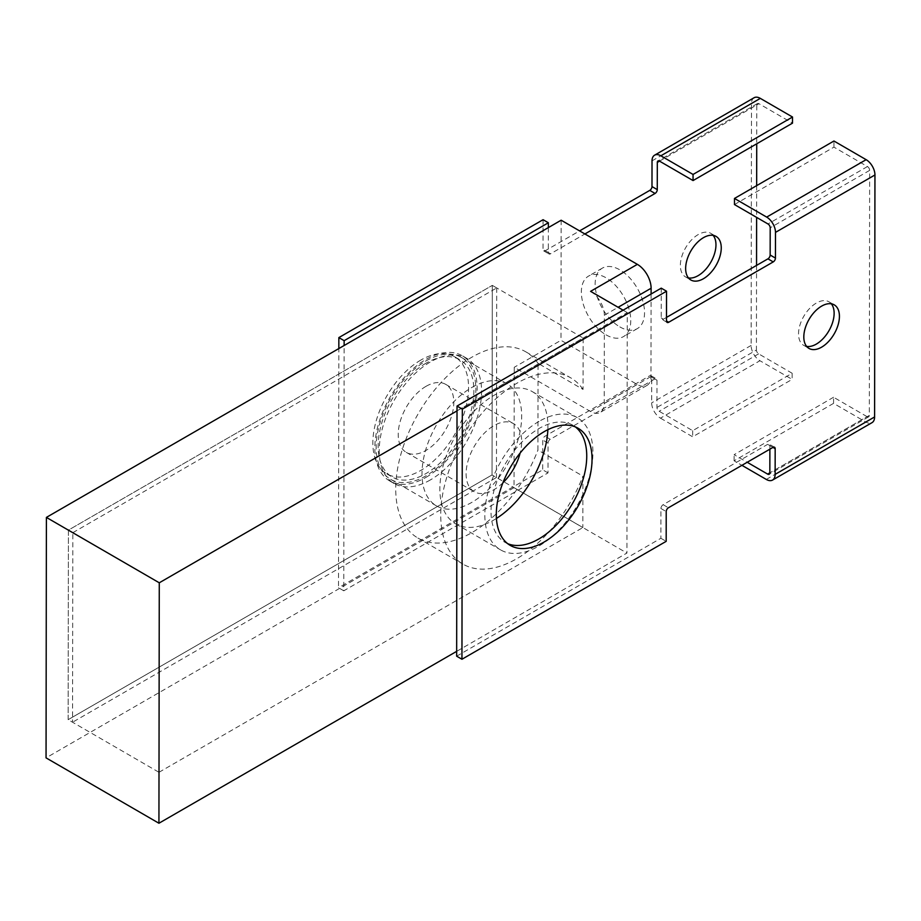 <?xml version="1.0" encoding="UTF-8"?>
<svg xmlns="http://www.w3.org/2000/svg" width="921" height="921" viewBox="0 0 921 921"><rect width="100%" height="100%" fill="white"/><g stroke="black" fill="none" stroke-linecap="round" stroke-linejoin="round"><path stroke-width="0.69" stroke-dasharray="4.61 3.45" d="M457.012 410.893L627.27 312.599L626.925 553.049L456.666 651.354M538.969 421.415A76.42 44.047 120.1 0 0 489.005 488.694A76.42 44.047 120.1 0 0 500.575 549.883A76.42 44.047 120.1 0 0 576.995 505.836A76.42 44.047 120.1 0 0 577.191 417.639A76.42 44.047 120.1 0 0 538.969 421.415M590.591 291.347A19.491 11.259 60 0 1 604.36 315.235L604.234 403.536A19.491 11.259 60 0 1 600.193 412.435A19.491 11.259 60 0 1 590.419 411.445L514.229 367.306L514.045 487.67L626.925 553.049M627.27 312.599L623.103 310.181M514.045 487.67L46.05 757.868M547.857 429.693A76.42 44.047 120.1 0 0 532.2 391.575A76.42 44.047 120.1 0 0 493.978 395.351A76.42 44.047 120.1 0 0 444.014 462.63A76.42 44.047 120.1 0 0 455.584 523.819A76.42 44.047 120.1 0 0 496.442 518.442M651.101 294.006L650.986 376.539A19.491 11.259 60 0 1 646.945 385.439A19.491 11.259 60 0 1 637.182 384.46L560.981 340.321L514.229 367.306M72.828 532.672L496.718 287.939L492.309 285.383L492.033 474.96L68.142 719.681L72.552 722.237L72.828 532.672L68.419 530.116L492.309 285.383L68.419 530.116L68.142 719.681L492.033 474.96L492.309 285.383L583.131 337.995L159.241 582.728L158.965 772.293L68.142 719.681L68.419 530.116L159.241 582.728M561.154 220.211L560.981 340.321M606.053 334.853A34.929 20.17 -120 0 0 623.529 336.579A34.929 20.17 -120 0 0 623.529 296.24A34.929 20.17 -120 0 0 588.588 276.07A34.929 20.17 -120 0 0 583.235 304.068A34.929 20.17 -120 0 0 606.053 334.853M502.924 482.754A39.292 22.645 -59.9 0 1 474.2 491.699A39.292 22.645 -59.9 0 1 468.248 460.235A39.292 22.645 -59.9 0 1 493.932 425.64A39.292 22.645 -59.9 0 1 513.584 423.695A39.292 22.645 -59.9 0 1 520.123 453.063M496.718 287.939L496.442 477.515L492.033 474.96L582.855 527.572L582.924 476.134L537.933 450.07L538.06 363.369L583.051 389.433L583.131 337.995M158.965 772.293L582.855 527.572M619.845 326.897A34.929 20.17 -120 0 0 637.309 328.624A34.929 20.17 -120 0 0 637.309 288.285A34.929 20.17 -120 0 0 602.38 268.115A34.929 20.17 -120 0 0 597.015 296.113A34.929 20.17 -120 0 0 619.845 326.897M426.055 386.313A39.292 22.645 120.1 0 0 400.359 420.909A39.292 22.645 120.1 0 0 406.311 452.372A39.292 22.645 120.1 0 0 445.603 429.727A39.292 22.645 120.1 0 0 445.706 384.368A39.292 22.645 120.1 0 0 426.055 386.313M583.051 389.433A107.607 62.018 120.1 0 0 570.767 377.875A107.607 62.018 120.1 0 0 463.159 439.893A107.607 62.018 120.1 0 0 462.895 564.089A107.607 62.018 120.1 0 0 582.924 476.134M538.06 363.369A107.607 62.018 120.1 0 0 525.776 351.81A107.607 62.018 120.1 0 0 418.169 413.828A107.607 62.018 120.1 0 0 417.904 538.037A107.607 62.018 120.1 0 0 537.933 450.07M471.92 387.419A70.48 40.628 -59.9 0 1 507.172 383.93A70.48 40.628 -59.9 0 1 506.987 465.289A70.48 40.628 -59.9 0 1 436.508 505.905A70.48 40.628 -59.9 0 1 425.836 449.471A70.48 40.628 -59.9 0 1 471.92 387.419M426.089 360.871A70.48 40.628 -59.9 0 1 461.34 357.383A70.48 40.628 -59.9 0 1 461.156 438.73A70.48 40.628 -59.9 0 1 390.677 479.357A70.48 40.628 -59.9 0 1 379.993 422.923A70.48 40.628 -59.9 0 1 426.089 360.871M425.916 477.4A72.356 41.71 120.1 0 0 473.233 413.702A72.356 41.71 120.1 0 0 462.273 355.759A72.356 41.71 120.1 0 0 389.917 397.469A72.356 41.71 120.1 0 0 389.733 480.981A72.356 41.71 120.1 0 0 425.916 477.4M496.442 477.515L72.552 722.237M430.326 479.956A72.356 41.71 -59.9 0 1 394.142 483.537A72.356 41.71 -59.9 0 1 394.326 400.025A72.356 41.71 -59.9 0 1 466.682 358.315A72.356 41.71 -59.9 0 1 477.642 416.257A72.356 41.71 -59.9 0 1 430.326 479.956M769.875 449.195L769.875 445.603L772.972 447.399L767.677 444.336A3.12 1.796 -59.9 0 1 769.231 444.187A3.12 1.796 -59.9 0 1 769.875 445.603M456.655 656.189L660.887 538.278L660.933 508.507A3.12 1.796 -59.9 0 1 663.132 504.696L767.677 444.336M666.505 317.411L663.408 319.196A3.12 1.796 -59.9 0 1 661.842 319.345A3.12 1.796 -59.9 0 1 661.209 317.929L661.243 288.158M869.309 415.406A3.12 1.796 60 0 1 868.664 416.833A3.12 1.796 60 0 1 867.098 416.672L769.841 472.83L869.309 415.406L869.654 170.373L770.198 227.798M806.646 346.4A25.178 14.506 -59.9 0 1 803.711 345.352A25.178 14.506 -59.9 0 1 803.78 316.306A25.178 14.506 -59.9 0 1 828.946 301.789A25.178 14.506 -59.9 0 1 831.306 303.815M507.713 543.678A67.682 39.016 -59.9 0 1 504.961 542.319A67.682 39.016 -59.9 0 1 505.122 464.207A67.682 39.016 -59.9 0 1 572.804 425.191A67.682 39.016 -59.9 0 1 575.349 426.907M867.098 416.672L833.574 397.25L833.563 403.363L865.763 422.014A12.48 7.207 -120 0 0 872.014 422.647M734.463 204.554L833.931 147.13L867.455 166.551A3.12 1.796 60 0 1 869.654 170.373M833.931 147.13L833.942 141.017M660.887 538.278L666.182 541.341M833.563 403.363L734.095 460.788L741.923 465.324M833.574 397.25L734.106 454.686L747.207 462.273M734.095 460.788L734.106 454.686M548.363 227.602L548.329 252.538A3.12 1.796 120.1 0 0 548.962 253.966A3.12 1.796 120.1 0 0 550.528 253.805L584.893 233.969M754.069 97.753A12.48 7.207 -120 0 0 751.49 103.44L751.133 345.433A12.48 7.207 -120 0 0 759.94 360.721L660.472 418.146A12.48 7.207 60 0 1 651.665 402.857L651.711 377.15L656.995 380.223A3.12 1.796 120.1 0 0 656.362 378.796A3.12 1.796 120.1 0 0 654.796 378.945L550.263 439.305A3.12 1.796 120.1 0 0 548.053 443.128L548.007 472.899L343.786 590.798L344.132 345.513M656.995 380.223L656.961 407.45A3.12 1.796 -120 0 0 659.16 411.273L692.684 430.683L792.152 373.258L758.628 353.848A3.12 1.796 60 0 1 756.429 350.026L656.961 407.45M659.517 161.14L756.786 104.982L756.728 143.791M756.659 185.639L756.613 217.391M756.544 265.421L756.429 350.026M426.089 363.15A67.682 39.016 120.1 0 0 381.824 422.739A67.682 39.016 120.1 0 0 392.081 476.94A67.682 39.016 120.1 0 0 459.763 437.924A67.682 39.016 120.1 0 0 459.936 359.8A67.682 39.016 120.1 0 0 426.089 363.15M756.786 104.982A3.12 1.796 60 0 1 757.43 103.555A3.12 1.796 60 0 1 758.985 103.716L792.509 123.138M792.152 373.258L792.141 379.371L759.94 360.721M543.079 219.705L543.033 249.476A3.12 1.796 120.1 0 0 543.678 250.892A3.12 1.796 120.1 0 0 545.232 250.742L579.597 230.906M343.786 590.798L338.491 587.736L338.836 348.575M548.007 472.899L542.711 469.825L338.491 587.736M651.711 377.15A3.12 1.796 120.1 0 0 651.066 375.733A3.12 1.796 120.1 0 0 649.501 375.883L544.967 436.243A3.12 1.796 120.1 0 0 542.757 440.054L542.711 469.825M713.142 235.362A25.178 14.506 120.1 0 0 710.782 233.335A25.178 14.506 120.1 0 0 698.187 234.59A25.178 14.506 120.1 0 0 681.724 256.752A25.178 14.506 120.1 0 0 685.546 276.899A25.178 14.506 120.1 0 0 688.471 277.946M420.793 360.088A67.682 39.016 120.1 0 0 376.539 419.677A67.682 39.016 120.1 0 0 386.785 473.866A67.682 39.016 120.1 0 0 454.467 434.862A67.682 39.016 120.1 0 0 454.64 356.738A67.682 39.016 120.1 0 0 420.793 360.088M660.472 418.146L692.673 436.796L792.141 379.371M692.684 430.683L692.673 436.796M590.419 411.445L637.182 384.46M650.986 376.539L604.234 403.536M604.36 315.235L618.118 307.292M663.132 504.696L668.427 507.759M660.933 508.507L666.217 511.581M661.209 317.929L663.408 319.196M867.455 166.551L767.987 223.976M766.295 479.438L865.763 422.014M659.528 161.14L758.985 103.716M550.528 253.805L545.232 250.742M548.329 252.538L543.033 249.476M548.053 443.128L542.757 440.054M550.263 439.305L544.967 436.243M654.796 378.945L649.501 375.883M758.628 353.848L659.16 411.273M652.022 160.864L751.49 103.44M751.133 345.433L651.665 402.857M455.584 523.819L500.575 549.883M532.2 391.575L577.191 417.639M646.945 385.439L600.193 412.435M602.38 268.115L588.588 276.07M637.309 328.624L623.529 336.579M406.311 452.372L474.2 491.699M445.706 384.368L513.584 423.695M417.904 538.037L462.895 564.089M525.776 351.81L570.767 377.875M390.677 479.357L436.508 505.905M461.34 357.383L507.172 383.93M466.682 358.315L462.273 355.759M394.142 483.537L389.733 480.981M868.664 416.833L769.196 474.257M774.526 447.249L769.231 444.187M667.138 322.419L661.842 319.345M834.242 304.863L828.946 301.789M809.006 348.426L803.711 345.352M578.1 428.253L572.804 425.191M510.246 545.393L504.961 542.319M757.43 103.555L657.962 160.979M543.678 250.892L548.962 253.966M651.066 375.733L656.362 378.796M685.546 276.899L690.831 279.972M710.782 233.335L716.066 236.409M386.785 473.866L392.081 476.94M454.64 356.738L459.936 359.8"/><path stroke-width="1.38" d="M456.666 651.354L158.93 823.247L159.275 582.797L457.012 410.893M623.103 310.181L590.591 291.347L637.355 264.35L561.154 220.211L46.395 517.406L159.275 582.797M158.93 823.247L46.05 757.868L46.395 517.406M496.442 518.442A76.42 44.047 120.1 0 0 547.857 429.693M618.118 307.292L651.112 288.238L651.101 294.006M651.112 288.238A19.491 11.259 -120 0 0 637.355 264.35M520.123 453.063A39.292 22.645 -59.9 0 1 502.924 482.754M747.207 462.273L767.63 474.096A3.12 1.796 -120 0 0 769.196 474.257A3.12 1.796 -120 0 0 769.841 472.83L769.875 449.195M772.546 480.071L872.014 422.647A12.48 7.207 -120 0 0 874.605 416.948L874.95 174.967A12.48 7.207 -120 0 0 866.143 159.678L766.675 217.103A12.48 7.207 60 0 1 775.482 232.391L775.447 258.087A3.12 1.796 -59.9 0 1 773.237 261.909L668.704 322.258A3.12 1.796 -59.9 0 1 667.138 322.419A3.12 1.796 -59.9 0 1 666.493 320.992L666.539 291.22L661.243 288.158L457.023 406.057L456.655 656.189L461.951 659.252L666.182 541.341L666.217 511.581A3.12 1.796 -59.9 0 1 668.427 507.759L772.972 447.399A3.12 1.796 -59.9 0 1 774.526 447.249A3.12 1.796 -59.9 0 1 775.171 448.677L775.137 474.373A12.48 7.207 60 0 1 772.546 480.071A12.48 7.207 60 0 1 766.295 479.438L741.923 465.324M775.447 258.087L770.152 255.025A3.12 1.796 -59.9 0 1 767.941 258.836L666.505 317.411M770.152 255.025L770.198 227.798A3.12 1.796 -120 0 0 767.987 223.976L734.463 204.554L734.474 198.452L833.942 141.017L866.143 159.678M831.306 303.815A25.178 14.506 -59.9 0 1 831.939 324.388A25.178 14.506 -59.9 0 1 816.305 344.109A25.178 14.506 -59.9 0 1 806.646 346.4M575.349 426.907A67.682 39.016 -59.9 0 1 582.302 481.81A67.682 39.016 -59.9 0 1 538.808 538.969A67.682 39.016 -59.9 0 1 507.713 543.678M457.023 406.057L462.319 409.131L461.951 659.252M666.539 291.22L462.319 409.131M821.59 347.182A25.178 14.506 -59.9 0 1 809.006 348.426A25.178 14.506 -59.9 0 1 809.064 319.368A25.178 14.506 -59.9 0 1 834.242 304.863A25.178 14.506 -59.9 0 1 838.052 325.021A25.178 14.506 -59.9 0 1 821.59 347.182M544.092 542.043A67.682 39.016 -59.9 0 1 510.246 545.393A67.682 39.016 -59.9 0 1 510.418 467.269A67.682 39.016 -59.9 0 1 578.1 428.253A67.682 39.016 -59.9 0 1 588.358 482.454A67.682 39.016 -59.9 0 1 544.092 542.043M766.675 217.103L734.474 198.452M760.32 98.374L792.521 117.025L792.509 123.138L693.053 180.562L659.528 161.14A3.12 1.796 -120 0 0 657.962 160.979A3.12 1.796 -120 0 0 657.318 162.407L657.272 189.634L651.987 186.572L652.022 160.864A12.48 7.207 60 0 1 654.601 155.177A12.48 7.207 60 0 1 660.852 155.799L760.32 98.374A12.48 7.207 -120 0 0 754.069 97.753L654.601 155.177M584.893 233.969L655.061 193.456A3.12 1.796 120.1 0 0 657.272 189.634M344.132 345.513L344.143 340.678L548.363 222.767L548.363 227.602M756.728 143.791L756.659 185.639M756.613 217.391L756.544 265.421M703.483 237.653A25.178 14.506 120.1 0 0 687.02 259.814A25.178 14.506 120.1 0 0 690.831 279.972A25.178 14.506 120.1 0 0 716.008 265.467A25.178 14.506 120.1 0 0 716.066 236.409A25.178 14.506 120.1 0 0 703.483 237.653M579.597 230.906L649.777 190.382A3.12 1.796 120.1 0 0 651.987 186.572M548.363 222.767L543.079 219.705L338.847 337.604L344.143 340.678M338.836 348.575L338.847 337.604M688.471 277.946A25.178 14.506 120.1 0 0 710.713 262.393A25.178 14.506 120.1 0 0 713.142 235.362M792.521 117.025L693.053 174.449L660.852 155.799M693.053 174.449L693.053 180.562M767.63 474.096L769.841 472.83M772.972 447.399L775.171 448.677M666.493 320.98L668.704 322.258M767.941 258.836L773.237 261.909M775.137 474.373L874.605 416.948M874.95 174.967L775.482 232.391M657.318 162.407L659.517 161.14M655.061 193.456L649.777 190.382"/></g></svg>
